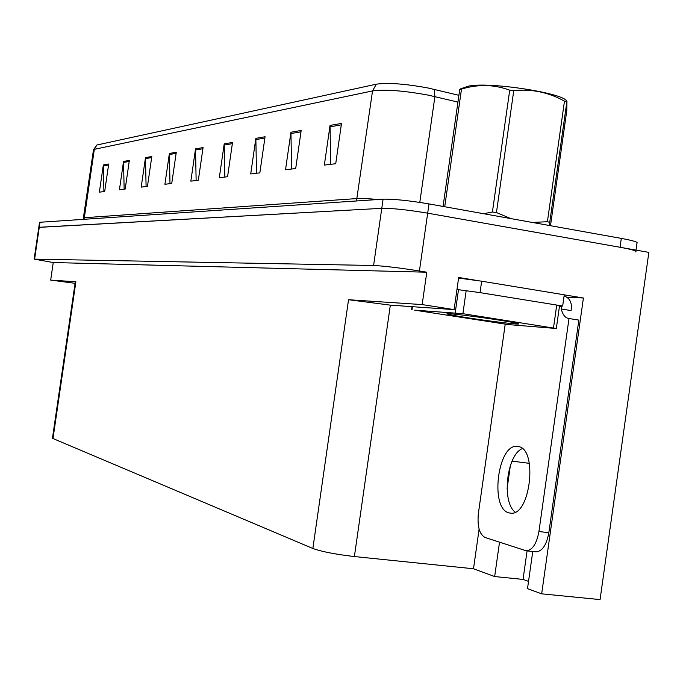 <?xml version="1.0" encoding="UTF-8"?>
<svg xmlns="http://www.w3.org/2000/svg" width="683" height="683" viewBox="0 0 683 683"><rect width="100%" height="100%" fill="white"/><g stroke="black" fill="none" stroke-linecap="round" stroke-linejoin="round"><path stroke-width="1.02" d="M564.252 294.851L583.41 298.001L566.899 297.207M499.521 542.217L494.663 576.546L473.498 568.76L354.392 556.551L390.334 305.139L454.101 309.612L458.677 277.469L475.488 280.235M354.392 556.551C335.66 554.383 321.821 551.693 312.865 548.483L52.992 438.537L75.89 281.763L50.679 280.098L75.079 283.325M75.89 281.763L75.301 281.789M390.334 305.139L348.535 299.726L422.162 304.584L426.781 272.21L53.248 262.537L34.15 259.122L373.592 265.499C383.966 265.977 399.239 267.813 419.422 270.997L426.781 272.21M454.101 309.612L422.162 304.584M34.15 259.122L38.794 227.43L39.273 227.277L381.78 208.324C392.23 208.195 407.529 209.809 427.678 213.164L648.85 252.377L600.067 599.589L541.67 593.834L583.41 298.001M50.679 280.098L53.248 262.537M52.992 438.537L52.471 438.085M473.498 568.76L479.116 529.129M541.67 593.834L527.507 588.626L532.757 551.497M510.372 465.55L507.068 488.874M528.531 581.387L523.05 579.415L494.663 576.546M527.08 550.882L523.05 579.415M96.849 145.018L94.331 149.329L93.494 149.722L96.849 145.018L376.333 84.18C388.106 82.532 405.42 83.821 428.267 88.039L458.908 95.304M39.537 222.359L38.803 227.379L381.78 208.324C392.23 208.195 407.529 209.809 427.678 213.164L620.062 247.272C631.98 249.449 637.213 251.011 635.745 251.942M103.91 191.607L103.338 164.962L99.368 192.154L104.678 191.513L108.691 164.031L103.338 164.962M124.135 189.174L123.546 161.436L119.423 189.746L125.185 189.054L129.352 160.428L123.546 161.436M146.085 186.536L145.488 157.611L141.193 187.125L147.46 186.374L151.805 156.509L145.488 157.611M169.999 183.659L169.393 153.444L164.91 184.273L171.749 183.445L176.282 152.241L169.393 153.444M330.692 164.33L330.051 125.416L324.348 165.09L335.72 163.724L341.517 123.418L330.051 125.416M291.573 169.034L290.941 132.237L285.528 169.76L295.696 168.539L301.177 130.453L290.941 132.237M256.492 173.251L255.86 138.359L250.712 173.952L259.847 172.85L265.064 136.754L255.86 138.359M224.835 177.059L224.212 143.882L219.311 177.725L227.567 176.735L232.527 142.431L224.212 143.882M196.132 180.517L195.517 148.885L190.839 181.149L198.335 180.252L203.073 147.562L195.517 148.885M39.546 222.299L383.086 199.18C393.553 198.949 408.861 200.529 429.001 203.918L621.308 238.401C633.226 240.604 638.451 242.209 636.974 243.216L636.01 250.098M508.946 512.856L510.551 513.146C530.315 516.527 538.17 448.799 518.329 446.545L517.185 446.392C497.728 443.668 489.617 508.707 508.946 512.856M526.192 550.788L536.053 551.847C542.311 551.335 546.571 544.94 548.85 532.663L578.842 320.096L568.999 318.517L538.921 531.545C536.642 543.856 532.399 550.267 526.192 550.788L485.075 537.487C479.372 534.268 477.144 526.192 478.399 513.274L505.207 324.237M568.999 318.517C565.311 318.065 562.741 314.889 561.289 309.006L561.605 306.787L559.411 306.658M515.221 512.13C501.365 502.21 506.701 454.801 522.316 448.603M564.107 295.884C569.366 297.908 571.791 302.065 571.372 308.366L571.065 310.586L561.289 309.006M558.933 305.95L562.672 306.027L564.26 294.8L481.66 281.191L458.592 278.083M456.961 289.49L480.029 292.623L562.672 306.027M559.727 305.899L559.445 306.411M561.605 306.787L559.65 306.471M499.461 320.165C513.684 322.436 520.019 323.716 518.474 324.024C515.665 324.391 487.261 320.865 466.66 317.621C452.872 315.435 446.323 314.137 446.998 313.719C448.355 313.138 477.878 316.75 499.461 320.165M414.683 310.159L462.895 313.693L556.329 328.497L508.34 324.596L414.683 310.159M558.848 305.975L559.471 306.215L556.329 328.455M460.769 88.764L468.196 86.229C488.908 81.226 568.794 93.895 566.566 101.776M443.062 206.437L459.744 89.422L460.777 88.773M459.744 89.422L461.495 89.089L444.727 206.736M550.498 225.697L566.77 110.697L566.95 101.161L549.286 225.484M532.322 222.445L547.407 221.719L549.465 222.291M483.632 213.711L492.409 212.02L496.447 212.541L510.807 218.586M547.407 221.719L564.474 101.144L566.497 101.929M492.409 212.02L509.723 90.173L513.761 90.643L496.447 212.541M509.723 90.173C494.15 84.419 478.083 84.06 461.495 89.089M564.474 101.144C548.569 92.282 531.664 88.781 513.761 90.643M529.368 463.339L512.079 461.153M419.422 270.997L429.001 203.918M373.592 265.499L383.086 199.18M34.611 259.088L40.024 222.188M312.865 548.483L348.535 299.726M83.932 219.252L84.342 217.715L357.098 198.557C361.358 198.283 368.316 198.608 377.972 199.521M83.522 218.005L84.342 217.715L94.331 149.329L372.534 90.924L376.333 84.18M457.943 102.083L428.514 95.185C403.849 90.66 385.195 89.242 372.534 90.924L356.475 200.964M434.2 89.353L434.909 96.593L419.797 202.399M83.172 219.294L93.469 149.901M621.308 238.401L620.062 247.272M195.449 150.021L202.902 148.732M224.135 145.069L232.357 143.652M255.784 139.614L264.876 138.043M290.864 133.561L300.981 131.819M329.966 126.816L341.304 124.861M169.324 154.529L176.12 153.359M145.428 158.652L151.652 157.577M123.486 162.434L129.207 161.453M103.278 165.918L108.546 165.013M480.029 292.623L481.66 281.191M548.85 532.663L538.921 531.545M412.054 309.561L412.464 306.727M553.495 327.925L556.654 305.574M462.895 313.693L466.139 290.907M455.22 312.703L458.464 289.959M52.454 438.187L75.301 281.755M518.209 446.52L517.185 446.392M518.149 323.58L518.474 324.024M411.584 309.544L411.994 306.693"/></g></svg>
